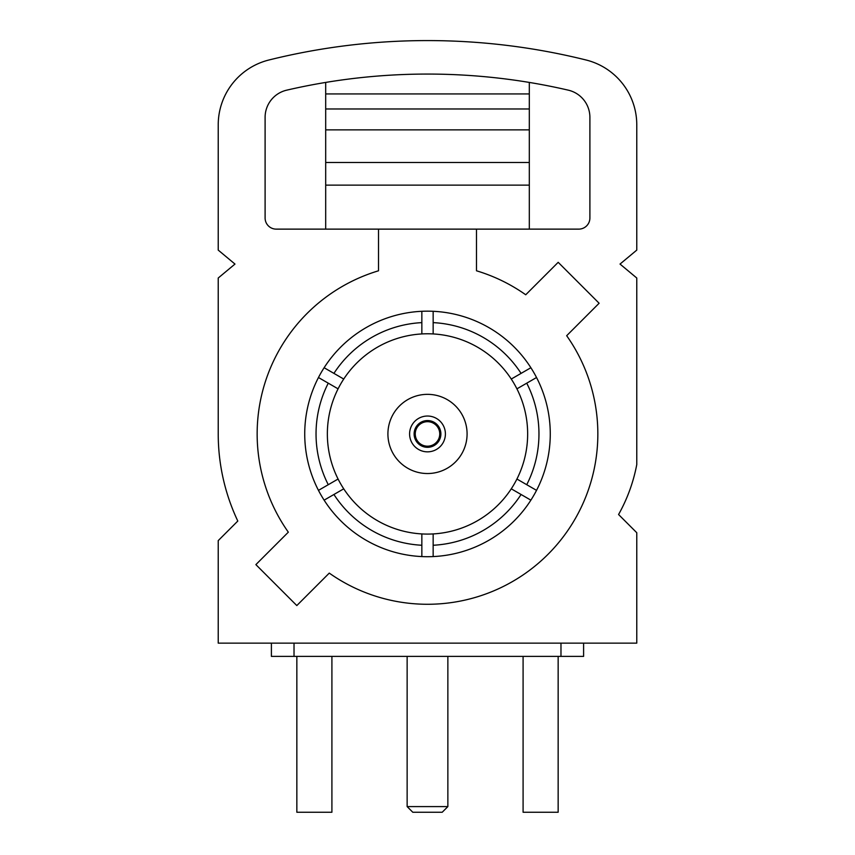 <?xml version="1.0" encoding="UTF-8"?>
<svg xmlns="http://www.w3.org/2000/svg" width="855" height="855" viewBox="0 0 855 855"><rect width="100%" height="100%" fill="white"/><g stroke="black" fill="none" stroke-linecap="round" stroke-linejoin="round"><path stroke-width="1.28" d="M447.86 806.596L442.206 812.25L412.794 812.25L407.14 806.596L447.86 806.596L447.86 656.384M440.881 433.934A13.381 13.381 0 0 1 427.5 447.315A13.381 13.381 0 0 1 414.119 433.934A13.381 13.381 0 0 1 427.5 420.564A13.381 13.381 0 0 1 440.881 433.934M415.252 433.934A12.248 12.248 0 0 0 427.5 446.182A12.248 12.248 0 0 0 439.748 433.934A12.248 12.248 0 0 0 427.5 421.686A12.248 12.248 0 0 0 415.252 433.934M445.402 433.934A17.902 17.902 0 0 1 427.5 451.846A17.902 17.902 0 0 1 409.598 433.934A17.902 17.902 0 0 1 427.5 416.032A17.902 17.902 0 0 1 445.402 433.934M387.913 433.934A39.587 39.587 0 0 1 427.5 394.347A39.587 39.587 0 0 1 467.087 433.934A39.587 39.587 0 0 1 427.5 473.531A39.587 39.587 0 0 1 387.913 433.934M516.922 479.035A100.142 100.142 0 0 0 516.922 388.843L536.534 377.515A122.767 122.767 0 0 1 536.534 490.364L516.922 479.035A100.142 100.142 0 0 1 511.269 488.825L530.88 500.154A122.767 122.767 0 0 0 536.534 490.364M530.88 500.154A122.767 122.767 0 0 1 433.154 556.573L433.154 533.926A100.142 100.142 0 0 0 511.269 488.825M433.154 533.926A100.142 100.142 0 0 1 421.846 533.926L421.846 556.573A122.767 122.767 0 0 0 433.154 556.573M421.846 556.573A122.767 122.767 0 0 1 324.12 500.154L343.731 488.825A100.142 100.142 0 0 0 421.846 533.926M343.731 488.825A100.142 100.142 0 0 1 338.078 479.035L331.761 482.68M516.922 388.843A100.142 100.142 0 0 0 327.358 433.934A100.142 100.142 0 0 0 338.078 479.035L318.466 490.364A122.767 122.767 0 0 0 324.12 500.154M378.509 229.129L378.509 270.789A170.348 170.348 0 0 0 288.327 532.173L255.88 564.621L296.813 605.564L329.271 573.107A170.348 170.348 0 0 0 566.673 335.705L599.12 303.247L558.187 262.314L525.729 294.772A170.348 170.348 0 0 0 476.492 270.789L476.492 229.129L578.76 229.129A11.136 11.136 0 0 0 589.897 218.004L589.897 117.349A27.905 27.905 0 0 0 568.286 90.16A623.744 623.744 0 0 0 286.714 90.16A27.905 27.905 0 0 0 265.103 117.349L265.103 218.004A11.136 11.136 0 0 0 276.24 229.129L476.492 229.129M526.733 484.7A111.46 111.46 0 0 0 526.733 383.179M318.466 490.364A122.767 122.767 0 0 1 318.466 377.515L338.078 388.843M343.731 379.043L324.12 367.725A122.767 122.767 0 0 0 318.466 377.515M324.12 367.725A122.767 122.767 0 0 1 421.846 311.295L421.846 333.952M433.154 333.952L433.154 311.295A122.767 122.767 0 0 0 421.846 311.295M433.154 311.295A122.767 122.767 0 0 1 530.88 367.725L511.269 379.043M536.534 377.515A122.767 122.767 0 0 0 530.88 367.725M583.602 643.142L583.602 656.384L560.976 656.384L560.976 643.142M294.024 643.142L294.024 656.384L560.976 656.384M294.024 656.384L271.398 656.384L271.398 643.142M218.228 250.109L218.228 124.83A66.797 66.797 0 0 1 268.919 60A657.228 657.228 0 0 1 586.081 60A66.797 66.797 0 0 1 636.772 124.83L636.772 250.109L620.025 264.067L636.772 278.014L636.772 464.564A164.62 164.62 0 0 1 618.571 514.518L636.772 532.718L636.772 643.142L218.228 643.142L218.228 540.606L237.797 521.048A203.682 203.682 0 0 1 218.228 433.934L218.228 278.014L234.975 264.067L218.228 250.109M333.931 494.489A111.46 111.46 0 0 0 421.846 545.255M328.267 383.179A111.46 111.46 0 0 0 328.267 484.7M433.154 545.255A111.46 111.46 0 0 0 521.069 494.489M521.069 373.379A111.46 111.46 0 0 0 433.154 322.624M421.846 322.624A111.46 111.46 0 0 0 333.931 373.379M529.309 129.875L529.309 108.97L325.691 108.97L325.691 162.503L529.309 162.503L529.309 129.875L325.691 129.875M325.691 108.97L325.691 82.433M325.691 162.503L325.691 229.129M529.309 162.503L529.309 229.129M529.309 82.433L529.309 108.97M325.691 93.932L529.309 93.932M325.691 185.129L529.309 185.129M331.911 656.384L331.911 812.25L296.845 812.25L296.845 656.384M523.089 656.384L523.089 812.25L558.155 812.25L558.155 656.384M407.14 806.596L407.14 656.384"/></g></svg>
